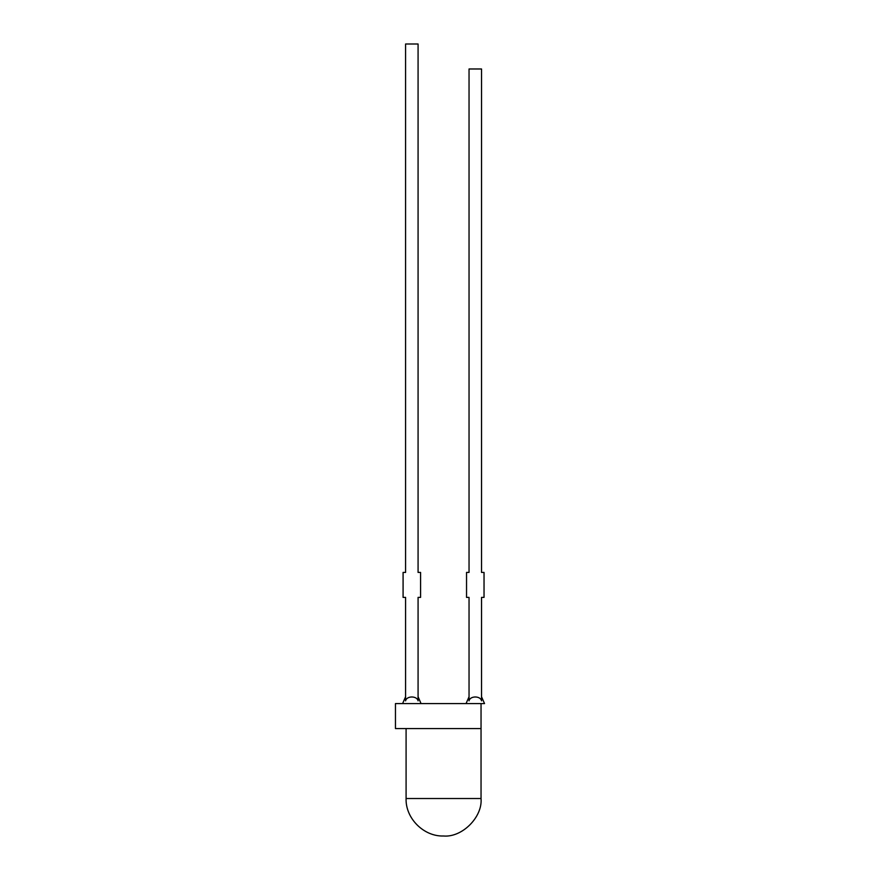 <?xml version="1.0" encoding="UTF-8"?>
<svg xmlns="http://www.w3.org/2000/svg" width="880" height="880" viewBox="0 0 880 880"><rect width="100%" height="100%" fill="white"/><g stroke="black" fill="none" stroke-linecap="round" stroke-linejoin="round"><path stroke-width="1.32" d="M395.461 728.563L395.461 703.582L395.461 728.563L481.041 728.563L481.041 703.582L395.461 703.582L481.041 703.582L481.041 728.563L395.461 728.563M418.077 44L418.077 572.418L418.077 44L405.581 44L418.077 44M418.077 597.399L418.077 700.854C417.054 695.695 406.604 695.695 405.581 700.854L405.581 597.399L405.581 700.854C406.604 695.695 417.054 695.695 418.077 700.854L418.077 597.399L420.574 597.399L420.574 572.418L418.077 572.418L420.574 572.418L420.574 597.399L418.077 597.399M405.581 572.418L405.581 44L405.581 572.418L403.084 572.418L403.084 597.399L405.581 597.399L403.084 597.399L403.084 572.418L405.581 572.418M469.04 572.418L469.04 68.981L481.536 68.981L481.536 572.418L481.536 68.981L469.04 68.981L469.04 572.418L466.543 572.418L466.543 597.399L469.04 597.399L469.04 700.854C470.063 695.695 480.513 695.695 481.536 700.854C480.513 695.695 470.063 695.695 469.04 700.854L469.04 597.399L466.543 597.399L466.543 572.418L469.04 572.418M406.087 798.523L481.041 798.523L406.087 798.523L406.087 728.563L406.087 798.523C405.383 818.323 423.764 836.693 443.564 836C462.099 837.672 482.713 817.069 481.041 798.523C482.713 817.069 462.099 837.672 443.564 836M484.539 703.582L481.041 703.582L484.539 703.582L481.536 696.773L484.539 703.582M421.069 703.582L418.077 696.773L421.069 703.582M481.536 700.854L481.536 597.399L484.033 597.399L484.033 572.418L481.536 572.418L484.033 572.418L484.033 597.399L481.536 597.399L481.536 700.854M481.041 798.523L481.041 728.563M402.589 703.582L405.581 696.773M466.048 703.582L469.04 696.773"/></g></svg>
